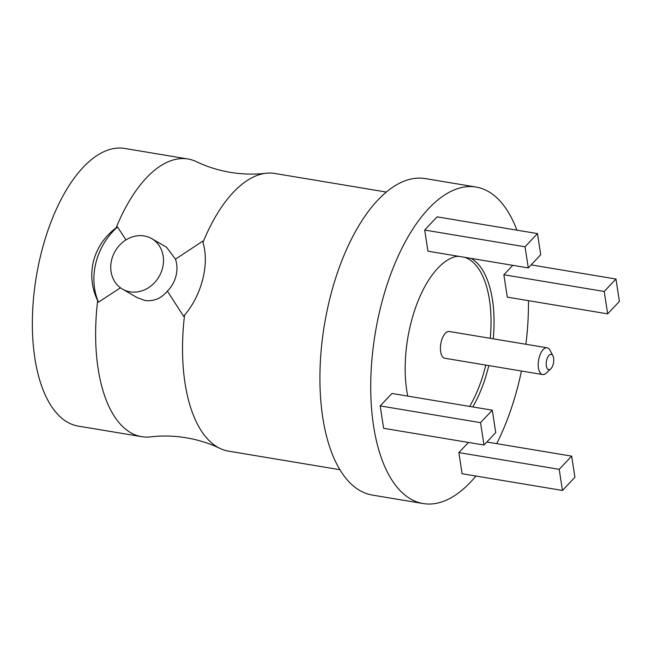 <?xml version="1.0" encoding="UTF-8"?>
<svg xmlns="http://www.w3.org/2000/svg" width="652" height="652" viewBox="0 0 652 652"><rect width="100%" height="100%" fill="white"/><g stroke="black" fill="none" stroke-linecap="round" stroke-linejoin="round"><path stroke-width="0.98" d="M125.983 239.887L117.49 226.977A62.722 54.532 -59.9 0 0 98.46 302.178L97.661 300.711C91.647 288.045 90.253 274.851 93.464 261.134C97.172 247.54 104.719 236.448 116.097 227.866L117.49 226.977M116.097 227.866A140.75 66.08 -80.5 0 1 187.955 158.99A140.75 66.08 -80.5 0 1 196.529 161.72C206.961 166.741 218.241 170.294 230.376 172.364C242.528 174.337 254.353 174.638 265.853 173.269A140.75 66.08 -80.5 0 1 274.842 173.473L386.286 192.047M340.002 469.717L228.559 451.143A140.75 66.08 -80.5 0 1 219.985 448.413C209.553 443.393 198.273 439.839 186.138 437.769C173.994 435.789 162.169 435.487 150.669 436.864A140.75 66.08 -80.5 0 1 141.671 436.661A140.75 66.08 -80.5 0 1 97.661 300.711M98.46 302.178L120.457 287.793M219.985 448.413A140.75 66.08 -80.5 0 1 184.557 315.193L183.677 316.383L167.385 291.126C161.223 298.461 153.774 301.591 145.046 300.515L137.279 297.679L122.503 289.129A29.169 25.363 -59.9 0 0 162.519 268.119A29.169 25.363 -59.9 0 0 151.729 238.64A29.169 25.363 -59.9 0 0 111.704 259.651A29.169 25.363 -59.9 0 0 122.503 289.129M550.801 368.796L546.343 373.066A13.562 6.365 -80.5 0 1 542.66 374.558A13.562 6.365 -80.5 0 1 539.09 357.818A13.562 6.365 -80.5 0 1 547.126 347.793A13.562 6.365 -80.5 0 1 550.117 350.401L552.953 355.886A7.734 3.627 99.5 0 0 546.669 360.108A7.734 3.627 99.5 0 0 546.922 368.013A7.734 3.627 99.5 0 0 550.801 368.796A7.734 3.627 99.5 0 0 553.279 363.938A7.734 3.627 99.5 0 0 552.953 355.886M547.126 347.793L449.309 331.493A13.562 6.365 99.5 0 0 441.282 341.518A13.562 6.365 99.5 0 0 444.843 358.25L542.66 374.558M167.385 291.126A29.169 25.363 -59.9 0 0 175.991 275.918A29.169 25.363 -59.9 0 0 175.47 259.178L166.505 247.198L151.729 238.64M175.47 259.178L202.699 241.183L202.984 242.357C206.195 253.392 206.105 265.714 202.715 279.341C199.186 293.025 193.131 304.981 184.557 315.193M475.919 476.033A160.449 75.33 -80.5 0 1 423.238 503.556A160.449 75.33 -80.5 0 1 381.029 305.592A160.449 75.33 -80.5 0 1 476.001 187.034A160.449 75.33 -80.5 0 1 516.906 230.164M528.446 300.653A160.449 75.33 -80.5 0 1 525.887 344.256M521.429 371.021A160.449 75.33 -80.5 0 1 518.21 384.998A160.449 75.33 -80.5 0 1 496.685 443.637M423.238 503.556L372.422 495.088A160.449 75.33 -80.5 0 1 330.214 297.125A160.449 75.33 -80.5 0 1 425.185 178.566L476.001 187.034M202.984 242.357A140.75 66.08 -80.5 0 1 265.853 173.269M141.671 436.661L78.411 426.123A140.75 66.08 -80.5 0 1 41.386 252.446A140.75 66.08 -80.5 0 1 124.695 148.444L187.955 158.99M488.796 365.576A90.432 42.462 -80.5 0 1 488.275 367.671A90.432 42.462 -80.5 0 1 472.765 406.938M407.728 396.098A90.432 42.462 -80.5 0 1 410.956 322.919A90.432 42.462 -80.5 0 1 456.824 256.269A90.432 42.462 -80.5 0 1 457.582 256.13M485.797 365.079A89.463 42.005 -80.5 0 1 485.324 367.011A89.463 42.005 -80.5 0 1 469.636 406.416M471.013 258.371A90.432 42.462 -80.5 0 1 493.254 338.82M455.512 256.578A89.463 42.005 -80.5 0 1 459 256.366M464.509 257.287A89.463 42.005 -80.5 0 1 490.255 338.323M512.749 265.323L503.866 274.753L507.297 297.133L607.656 313.856L619.4 301.395L615.961 279.023L531.152 264.883M380.189 405.919L383.629 428.299L483.98 445.031L495.724 432.569L492.293 410.19L391.933 393.466L380.189 405.919L480.548 422.651L483.98 445.031M424.697 230.05L427.94 251.191L528.291 267.915L540.728 254.728L537.484 233.587L437.125 216.863L424.697 230.05L525.047 246.782L528.291 267.915M468.438 442.439L458.861 452.594L462.105 473.727L562.464 490.459L574.901 477.264L571.657 456.131L486.84 441.999M492.293 410.19L480.548 422.651M537.484 233.587L525.047 246.782M615.961 279.023L604.217 291.477L503.866 274.753M604.217 291.477L607.656 313.856M571.657 456.131L559.22 469.326L562.464 490.459M559.22 469.326L458.861 452.594"/></g></svg>
